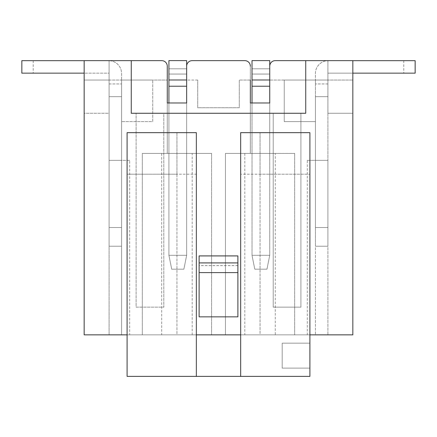 <?xml version="1.0" encoding="UTF-8"?>
<svg xmlns="http://www.w3.org/2000/svg" width="437" height="437" viewBox="0 0 437 437"><rect width="100%" height="100%" fill="white"/><g stroke="black" fill="none" stroke-linecap="round" stroke-linejoin="round"><path stroke-width="0.33" stroke-dasharray="2.19 1.64" d="M250.352 80.037L239.274 80.037L250.352 80.037L250.352 66.184A5.539 5.539 0 0 0 244.813 60.645L192.187 60.645L244.813 60.645A5.539 5.539 0 0 1 250.352 66.184L250.352 102.979L269.738 102.979L250.352 102.979L269.738 102.979L252.012 102.979L269.738 102.979L269.738 66.184A5.539 5.539 0 0 1 275.283 60.645L327.908 60.645L275.283 60.645A5.539 5.539 0 0 0 269.738 66.184L269.738 80.037L315.438 80.037L269.738 80.037L269.738 66.184L269.738 79.987L252.012 79.987L269.738 79.987L252.012 79.987L252.012 60.601L269.738 60.601L269.738 153.431L250.352 153.431L269.738 153.431L250.352 153.431L269.738 153.431L269.738 102.979L269.738 255.317L252.012 255.317L252.012 102.979L269.738 102.979L252.012 102.979L252.012 255.317L269.738 255.317L269.738 102.979L252.012 102.979L269.738 102.979L269.738 255.317L266.969 269.165L254.782 269.165L266.969 269.165L269.738 255.317L269.738 102.979L252.012 102.979L252.012 255.317L269.738 255.317L252.012 255.317L252.012 79.987M197.726 80.037L186.648 80.037L186.648 66.184A5.539 5.539 0 0 1 192.187 60.645A5.539 5.539 0 0 0 186.648 66.184L186.648 80.037L197.726 80.037L197.726 107.731L239.274 107.731L239.274 80.037L239.274 107.731L197.726 107.731L197.726 80.037M275.283 153.431L225.426 153.431L294.669 153.431L275.283 153.431L275.283 334.851L225.426 334.851L294.669 334.851L225.426 334.851L225.426 153.431L294.669 153.431L225.426 153.431L225.426 334.851L275.283 334.851M142.331 334.851L211.574 334.851L142.331 334.851L211.574 334.851L142.331 334.851L142.331 153.431L211.574 153.431L142.331 153.431L211.574 153.431L142.331 153.431L142.331 334.851M307.309 160.357L315.438 160.357L315.438 96.653L327.903 96.653L315.438 96.653L315.438 80.037L327.903 80.037L327.903 83.953L327.903 73.427L327.903 96.653L315.438 96.653L315.438 227.524L315.438 96.653L327.903 96.653L327.903 160.357L327.903 80.037L352.834 80.037L327.903 80.037L327.903 246.222L315.438 246.222L327.903 246.222L315.438 246.222L327.903 246.222L327.903 96.653L315.438 96.653L327.903 96.653L315.438 96.653L327.903 96.653L327.903 60.645L352.834 60.645L327.903 60.645L327.908 113.27L352.834 113.27L352.834 60.645L352.834 80.037L352.834 60.645L305.747 60.645L305.747 113.27L131.253 113.27L305.753 113.27L300.902 113.27L300.902 307.156L273.201 307.156L273.201 113.27L273.201 307.156L300.902 307.156L300.902 113.27L163.799 113.27L163.799 307.156L136.098 307.156L136.098 113.27L136.098 307.156L163.799 307.156L163.799 113.27L131.253 113.27L131.253 60.645L161.717 60.645L109.097 60.645L109.097 113.27L84.166 113.27L84.166 334.851L352.834 334.851L352.834 113.27L327.908 113.27L327.908 60.645L327.903 80.037L284.241 80.037L315.438 80.037L315.438 83.953L315.438 73.427A12.739 12.739 0 0 1 328.182 60.683A12.739 12.739 0 0 0 315.438 73.427L315.438 334.851L315.438 160.357L327.903 160.357L315.438 160.357L327.903 160.357L327.903 334.851L327.903 160.357L307.309 160.357L307.309 334.851M127.096 334.851L196.344 334.851L196.344 174.205L127.096 174.205L127.096 334.851L127.096 132.662L127.096 174.205L176.952 174.205L176.952 132.662L127.096 132.662L176.952 132.662L176.952 334.851L127.096 334.851L196.344 334.851L196.344 376.399M196.344 174.205L196.344 132.662L127.096 132.662L127.096 376.399L309.904 376.399L309.904 132.662L260.048 132.662L260.048 174.205L309.904 174.205L309.904 132.662L309.904 334.851L240.656 334.851L309.904 334.851L309.904 174.205L240.656 174.205L240.656 376.399M250.352 102.979L250.352 153.431L250.352 102.979L250.352 153.431L250.352 102.979L269.738 102.979L252.012 102.979L252.012 68.773L269.738 68.773L252.012 68.773L269.738 68.773L252.012 68.773L252.012 74.039L269.738 74.039L252.012 74.039L269.738 74.039L252.012 74.039L252.012 68.773L269.738 68.773L269.738 74.039L269.738 68.773L252.012 68.773L269.738 68.773L252.012 68.773L252.012 102.979M244.813 60.645A5.539 5.539 0 0 1 250.352 66.184M131.253 60.645L131.253 113.27L131.253 60.645L109.097 60.645L109.097 160.357L121.562 160.357L109.097 160.357L109.097 80.037L109.097 246.222L121.562 246.222L109.097 246.222L121.562 246.222L109.097 246.222L109.097 96.653L121.562 96.653L109.097 96.653L121.562 96.653L109.097 96.653L109.097 60.645L84.166 60.645L161.717 60.645A5.539 5.539 0 0 1 167.262 66.184A5.539 5.539 0 0 0 161.717 60.645A5.539 5.539 0 0 1 167.262 66.184L167.262 102.979L186.648 102.979L167.262 102.979L186.648 102.979L186.648 66.184A5.539 5.539 0 0 1 192.187 60.645M167.262 102.979L167.262 153.431L167.262 102.979L167.262 153.431L167.262 102.979L186.648 102.979L168.922 102.979L168.922 255.317L186.648 255.317L186.648 102.979L186.648 153.431L167.262 153.431L186.648 153.431L167.262 153.431L186.648 153.431L186.648 102.979L186.648 153.431L186.648 102.979L168.922 102.979L168.922 60.601L168.922 102.979L186.648 102.979L168.922 102.979L186.648 102.979L186.648 255.317L168.922 255.317L168.922 102.979L168.922 255.317L171.692 269.165L183.879 269.165L171.692 269.165L168.922 255.317L168.922 102.979L186.648 102.979L168.922 102.979L186.648 102.979L186.648 86.231L168.922 86.231M129.691 160.357L109.097 160.357L121.562 160.357L121.562 96.653L109.097 96.653L121.562 96.653L109.097 96.653L121.562 96.653L121.562 227.524L121.562 80.037L109.097 80.037L109.097 83.953L109.097 73.427L109.097 83.953L109.097 80.037L84.166 80.037L84.166 60.645L84.166 80.037L152.721 80.037L121.562 80.037L121.562 83.953L121.562 73.427A12.739 12.739 0 0 0 108.818 60.683A12.739 12.739 0 0 1 121.562 73.427L121.562 96.653L121.562 80.037L121.562 83.953L121.562 80.037L121.562 83.953L121.562 80.037L167.262 80.037L121.562 80.037L121.562 334.851L121.562 160.357L129.691 160.357L129.691 334.851M167.262 66.184L167.262 80.037M186.648 66.184L186.648 79.987L168.922 79.987M109.097 60.645L84.166 60.645L84.166 113.27L109.097 113.27L109.097 60.645M109.097 160.357L109.097 334.851L109.097 160.357M305.753 113.27L305.753 60.645L305.753 113.27M237.886 255.913L237.886 316.852M199.114 255.913L199.114 316.852M199.114 262.91L199.114 265.609L199.114 262.91M237.886 262.91L237.886 265.609L237.886 262.91M269.738 66.184A5.539 5.539 0 0 1 275.283 60.645M152.721 121.579L152.721 80.037L152.721 121.579L121.562 121.579L152.721 121.579M315.438 121.579L284.241 121.579L284.241 80.037L284.241 121.579L315.438 121.579M211.574 153.431L211.574 334.851L211.574 153.431M192.187 334.851L192.187 153.431M161.717 153.431L161.717 334.851M294.669 153.431L294.669 334.851L294.669 153.431M244.813 153.431L244.813 334.851M225.426 153.431L225.426 334.851L225.426 153.431M352.834 73.148L328.182 73.148A0.279 0.279 0 0 0 327.903 73.427A0.279 0.279 0 0 1 328.182 73.148L415.15 73.148L403.793 73.148L415.15 73.148L415.15 60.683L403.793 60.683L415.15 60.683L415.15 73.148L415.15 60.683L352.834 60.683M327.903 83.953L315.438 83.953L327.903 83.953M315.438 227.524L315.438 246.222L315.438 227.524L327.903 227.524L315.438 227.524M327.903 246.222L315.438 246.222L327.903 246.222M327.903 80.037L315.438 80.037L327.903 80.037M240.656 174.205L240.656 132.662L309.904 132.662L260.048 132.662L260.048 334.851L176.952 334.851L176.952 174.205M260.048 174.205L260.048 334.851L309.904 334.851M309.904 368.091L309.904 343.165L309.904 368.091L282.204 368.091L282.204 343.165L309.904 343.165L282.204 343.165L282.204 368.091L309.904 368.091M252.012 60.601L252.012 68.773L252.012 60.601L269.738 60.601L252.012 60.601M254.782 269.165L252.012 255.317L254.782 269.165L252.012 255.317L254.782 269.165L266.969 269.165L254.782 269.165M84.166 60.683L21.85 60.683L33.207 60.683L21.85 60.683L21.85 73.148L108.818 73.148A0.279 0.279 0 0 1 109.097 73.427A0.279 0.279 0 0 0 108.818 73.148L84.166 73.148M109.097 83.953L121.562 83.953L109.097 83.953M121.562 227.524L121.562 246.222L121.562 227.524L109.097 227.524L121.562 227.524M109.097 246.222L121.562 246.222L109.097 246.222M109.097 80.037L121.562 80.037L109.097 80.037M21.85 73.148L33.207 73.148L21.85 73.148L21.85 60.683L21.85 73.148M186.648 86.231L186.648 60.601L168.922 60.601L186.648 60.601L168.922 60.601L168.922 68.773L186.648 68.773L168.922 68.773L186.648 68.773L168.922 68.773L168.922 74.039L186.648 74.039L168.922 74.039L186.648 74.039L168.922 74.039L168.922 68.773L186.648 68.773L186.648 74.039L186.648 68.773L168.922 68.773L186.648 68.773L168.922 68.773L168.922 102.979M186.648 60.601L186.648 255.317L168.922 255.317L186.648 255.317L186.648 60.601M183.879 269.165L186.648 255.317L183.879 269.165L186.648 255.317L183.879 269.165L171.692 269.165L183.879 269.165M171.692 269.165L168.922 255.317L171.692 269.165M269.738 86.231L269.738 60.601L269.738 102.979L269.738 86.231L252.012 86.231M266.969 269.165L269.738 255.317L266.969 269.165M237.886 265.565L199.114 265.565M237.886 265.609L199.114 265.609M403.793 60.683L403.793 73.148M33.207 60.683L33.207 73.148"/><path stroke-width="0.66" d="M250.352 102.979L269.738 102.979L269.738 79.987L269.738 102.979L250.352 102.979L250.352 80.037M167.262 80.037L167.262 66.184A5.539 5.539 0 0 0 161.717 60.645L84.166 60.645L84.166 334.851L127.096 334.851M196.344 334.851L240.656 334.851L196.344 334.851M309.904 334.851L352.834 334.851L352.834 60.645L275.283 60.645L305.747 60.645L305.747 113.27L131.253 113.27L131.253 60.645M244.813 60.645L192.187 60.645L244.813 60.645A5.539 5.539 0 0 1 250.352 66.184M167.262 102.979L186.648 102.979L186.648 79.987L186.648 102.979L167.262 102.979L167.262 66.184M199.114 272.606L237.886 272.606L237.886 316.852L199.114 316.852L199.114 255.913L237.886 255.913L237.886 262.91L199.114 262.91M237.886 272.606L237.886 262.91M186.648 66.184A5.539 5.539 0 0 1 192.187 60.645M269.738 66.184A5.539 5.539 0 0 1 275.283 60.645M352.834 60.683L415.15 60.683L415.15 73.148L352.834 73.148M240.656 376.399L309.904 376.399L309.904 132.662L240.656 132.662L240.656 376.399L196.344 376.399L196.344 132.662L127.096 132.662L127.096 376.399L196.344 376.399M252.012 102.979L252.012 86.231L269.738 86.231M252.012 86.231L252.012 79.987L269.738 79.987L269.738 60.601L252.012 60.601L252.012 79.987M84.166 60.683L21.85 60.683L21.85 73.148L84.166 73.148M168.922 102.979L168.922 86.231L186.648 86.231M168.922 86.231L168.922 79.987L186.648 79.987L186.648 60.601L168.922 60.601L168.922 79.987"/></g></svg>
